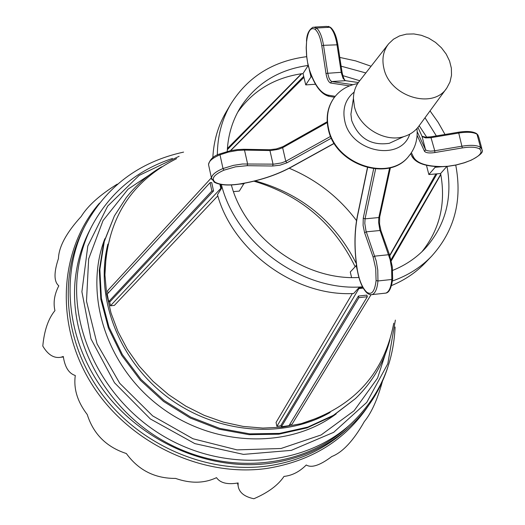 <?xml version="1.0" encoding="UTF-8"?>
<svg xmlns="http://www.w3.org/2000/svg" width="525" height="525" viewBox="0 0 525 525"><rect width="100%" height="100%" fill="white"/><g stroke="black" fill="none" stroke-linecap="round" stroke-linejoin="round"><path stroke-width="0.79" d="M117.232 184.137C99.842 194.978 87.832 205.761 81.211 216.477C66.432 232.634 58.839 246.665 58.439 258.569C53.767 272.6 53.891 281.689 58.807 285.836C54.403 294.269 53.11 302.531 54.935 310.629C48.287 318.688 44.244 330.501 42.794 346.06C47.965 354.815 54.009 358.542 60.939 357.243L63.295 356.468C64.87 367.159 68.873 373.505 75.292 375.5C73.461 388.749 77.444 401.756 87.242 414.533C93.424 434.05 106.457 447.051 126.341 453.528C138.502 470.242 154.914 478.538 175.58 478.419C190.654 483.689 204.297 483.433 216.503 477.652C220.251 483.02 227.456 484.785 238.133 482.954L238.088 485.632C238.927 492.325 244.184 496.696 253.864 498.75C268.15 492.588 278.197 485.139 284.005 476.411C292.13 475.552 299.552 471.745 306.272 464.986C311.483 468.215 319.994 465.393 331.807 456.52C342.667 452.307 353.509 440.659 364.317 421.582C371.444 412.919 377.488 399.479 382.456 381.262M99.448 203.201C59.378 249.355 54.416 323.774 91.114 383.092C127.634 442.45 201.6 477.875 267.166 468.392C311.377 461.173 345.122 440.291 368.399 405.746M237.818 484.345L237.49 483.105M63.341 357.026L62.252 357.092M355.044 266.51C333.926 223.479 300.234 195.037 253.969 181.184M183.586 152.106C138.902 161.923 105.893 186.795 84.545 226.715L82.674 230.455C57.717 280.179 65.303 346.94 104.062 396.861C142.82 446.742 209.107 474.278 268.052 465.918C298.856 461.291 325.08 449.151 346.71 429.502L349.794 426.674C367.625 410.097 380.271 390.364 387.732 367.48M84.545 226.715C59.496 276.603 67.141 343.639 106.096 393.783C145.044 443.887 211.641 471.568 270.828 463.201C301.763 458.568 328.086 446.394 349.794 426.674M391.263 260.853L440.823 174.536M230.632 150.662L303.942 77.365M356.527 220.612C338.828 197.098 316.391 179.642 289.209 168.243C316.391 179.642 338.828 197.098 356.527 220.612M389.701 255.347L435.921 173.933M227.397 148.503L301.494 73.73M358.91 277.456C304.579 280.855 245.444 238.009 231.361 184.951M315.545 84.243L305.74 84.906L303.03 73.526L308.149 65.592M303.03 73.526C275.015 77.424 253.227 90.333 237.674 112.265M227.233 151.482C227.975 135.575 232.227 121.144 239.977 108.196C255.445 83.928 278.158 69.674 308.116 65.454M446.814 166.464L440.626 173.519L428.853 174.549L426.458 165.237M447.024 166.445C452.74 198.299 445.436 225.665 425.099 248.542C416.135 258.024 405.326 265.309 392.667 270.401M421.89 251.777C439.812 229.432 446.06 203.346 440.626 173.519M389.931 339.885L377.567 378.098L354.126 410.727L321.129 434.956L281.026 448.494L237.057 449.886L192.97 438.749L152.663 415.892L119.739 383.289L97.066 343.868L86.494 301.166L88.659 258.897L103.038 220.566L128.093 189.157L161.523 166.904M336.21 413.871C288.986 449.393 213.406 447.228 159.81 406.455C106.037 365.918 83.468 293.751 104.869 238.665M255.157 180.895C301.166 193.646 334.891 221.215 356.324 263.596M371.004 294.748L291.985 424.325L289.616 424.64M352.36 293.547L276.052 422.441L276.898 426.326L358.903 288.573L358.7 287.91L362.959 287.674M109.627 301.567L110.44 305.806L220.802 188.39L221.498 188.377L217.462 194.709C232.811 251.258 295.634 296.783 353.653 293.508L358.7 287.91M395.371 320.099L387.798 363.759L366.752 402.406L333.683 432.324L291.316 450.365L243.482 454.387L194.847 443.625L150.334 418.943L114.516 382.784L90.989 338.881L81.9 291.749L87.793 246.074L107.638 206.141L139.145 175.416L179.117 156.299M395.102 327.009C393.376 365.072 378.788 397.222 351.343 423.458L347.872 426.661C302.938 468.379 226.498 475.972 165.145 441.833C103.707 407.886 66.813 336.971 75.876 274.293C78.074 258.799 82.609 244.289 89.473 230.757L91.612 226.544C109.443 193.095 136.408 170.389 172.515 158.438M351.343 423.458C306.239 465.347 229.438 472.94 167.757 438.611C105.998 404.473 68.893 333.204 77.962 270.263C80.174 254.704 84.722 240.128 91.612 226.544M110.44 305.806L114.384 305.386L217.803 195.864M211.391 177.817L107.546 290.765L108.019 293.239M281.177 425.762L276.898 426.326M176.603 158.655C130.18 181.853 106.293 220.598 104.928 274.89L106.647 293.947L111.005 312.946L117.954 331.524L127.378 349.322L139.112 365.997L152.946 381.222L168.61 394.688L185.804 406.133L204.192 415.341L223.42 422.139L243.108 426.412L262.874 428.085L282.352 427.16L301.166 423.668C353.128 407.682 384.005 374.187 393.776 323.17M389.97 339.721C383.992 362.519 372.474 382.154 355.425 398.619L333.46 415.295L307.84 427.081L279.569 433.387L249.795 433.86L219.772 428.38L190.805 417.132L164.161 400.562L141.008 379.378L122.358 354.526L108.983 327.095L101.397 298.305L99.848 269.384L104.285 241.546L114.411 215.893L126.282 197.603C136.119 185.122 147.919 174.864 161.674 166.819M355.425 398.619L332.601 416.108L307.013 427.888L278.775 434.195L249.04 434.667L219.05 429.201L190.122 417.966L163.511 401.422L140.392 380.264L121.767 355.438L108.406 328.046L100.839 299.289L99.291 270.401L103.727 242.589L114.411 215.893M107.894 244.105C94.546 296.625 118.322 359.933 167.107 396.821C215.834 433.781 283.211 439.51 330.153 412.433M220.802 188.39L219.903 184.242M213.537 190.969L211.732 182.602L210.072 182.641L107.238 294.092L108.688 301.619L211.877 191.015L213.537 190.969L110.191 301.534L108.688 301.619M220.395 184.341L221.498 188.377M211.877 191.015L210.072 182.641M212.835 157.782C213.649 140.976 218.098 125.685 226.17 111.923L230.849 103.983C221.918 119.241 217.422 136.27 217.363 155.072M392.457 280.98C407.833 275.592 420.892 267.33 431.622 256.187L425.25 262.848C415.859 272.6 404.631 280.166 391.565 285.541M431.622 256.187C454.46 230.862 462.492 200.504 455.739 165.106M445.01 134.466L438.158 122.358L430.034 110.893M371.077 66.242L355.602 60.88L339.787 57.428M306.652 56.674C273.19 60.998 247.918 76.768 230.849 103.983M221.373 184.518C235.882 243.685 302.308 291.795 362.506 286.84M363.208 288.107L358.903 288.573M281.033 425.237L358.404 296.054L366.844 295.129L367.336 296.723L358.89 297.655L281.433 426.694L281.033 425.237M281.433 426.694L288.98 425.69L367.336 296.723M358.89 297.655L358.404 296.054M389.812 255.662L437.003 173.834M391.007 259.757L440.764 174.215M244.099 183.297L239.321 191.093L233.494 191.605M351.586 277.522L350.267 271.983L356.547 265.256M426.74 137.215L419.16 125.731M359.743 80.732L342.779 75.613M244.191 183.704L239.229 184.131M311.902 76.834L310.99 76.893L309.258 69.661M341.125 66.183L365.833 72.942M425.007 117.757L436.347 135.916M442.07 166.694L435.127 167.291L434.903 166.438M357.361 270.592L356.094 265.302M227.318 149.717L301.77 73.69M230.37 150.721L303.706 76.355M435.127 167.291L428.853 174.549M310.99 76.893L305.74 84.906M333.539 98.569L333.408 98.766C327.456 107.625 325.762 117.797 328.322 129.281C335.252 165.112 389.34 182.752 408.909 156.004L409.087 155.787M354.165 92.072C345.398 99.238 342.267 108.872 344.767 120.986C350.831 152.237 400.765 162.081 409.756 134.177M357.669 83.587C347.412 85.47 339.419 90.385 333.697 98.339C327.744 107.205 326.051 117.377 328.617 128.868C335.547 164.719 389.662 182.365 409.238 155.61C415.367 147.938 417.946 138.902 416.975 128.5M351.98 107.527L350.91 114.22L351.658 120.461C358.575 138.298 371.116 145.917 389.294 143.312L395.502 140.444M331.426 138.127L286.958 162.803L285.777 161.293L282.64 147.696L282.903 146.672L327.2 121.734M349.525 85.877L330.415 82.996L331.669 81.546L345.594 80.673M421.982 136.198L425.558 149.782L424.567 151.423L417.113 135.365M379.601 216.635L378.833 217.54L365.052 218.846L363.248 218.183L373.656 168.833M388.159 44.415L359.422 81.145C355.543 86.028 353.548 91.777 353.437 98.392L354.414 106.568C358.857 127.142 384.687 142.807 403.837 136.598C410.176 134.702 415.177 131.23 418.832 126.184L446.44 88.508M383.919 68.473C381.701 58.964 383.27 50.741 388.625 43.811L393.507 39.198L399.538 35.917L406.422 34.138L413.825 33.928L421.385 35.3L428.741 38.174L435.54 42.413L441.459 47.814L446.211 54.121L449.571 61.025L451.369 68.211L451.507 75.318L449.984 82.012L446.847 87.951C433.145 109.882 389.714 96.639 383.919 68.473M329.529 96.436L328.906 96.311L329.529 96.436M211.811 179.563L211.483 178.244C211.706 174.91 215.545 171.675 223 168.538L233.441 165.362L242.498 163.99L273.906 164.148L281.439 162.927L285.777 161.293L330.645 136.356M327.259 122.594L282.64 147.696L278.316 149.336L270.795 150.544L244.506 150.091L237.668 150.419L228.592 152.04L219.995 154.796C212.566 157.953 208.747 161.221 208.537 164.607L208.786 165.762M286.958 162.803L279.963 165.191L272.672 166.018L273.039 164.148L269.935 150.544L269.233 149.743L243.948 149.284M272.672 166.018L247.209 165.69L247.577 163.807L244.506 150.091L243.574 149.408M247.209 165.69L235.567 166.812L223.965 170.172L223 168.538L219.995 154.796L220.178 153.818L230.213 150.754L237.208 149.605L243.817 149.284M223.965 170.172C213.846 174.72 210.925 178.743 215.191 182.254C220.362 185.023 228.434 185.614 239.42 184.012C258.812 180.81 275.796 175.298 290.364 167.462L334.189 143.273M215.191 182.254L213.997 182.024M290.364 167.462L290.988 167.121M330.415 82.996C328.348 81.861 326.872 78.665 325.979 73.415L321.786 45.767C320.447 37.629 318.248 32.169 315.203 29.387C310.839 26.867 307.965 30.909 306.593 41.501L306.502 41.331C306.685 34.335 308.917 29.61 313.195 27.156L316.549 28.022C319.777 30.949 322.101 36.717 323.512 45.321L327.869 73.894L329.004 77.962L330.258 80.299L331.669 81.546L352.898 84.702M358.365 82.537L345.188 80.627L343.087 78.35L341.342 73.001L336.971 44.507C335.547 35.923 333.198 30.174 329.93 27.254L326.524 26.394L314.685 27.07M325.979 73.415L342.057 72.247C343.186 77.378 344.348 80.187 345.535 80.679M321.786 45.767L323.512 45.321L337.752 44.796M315.203 29.387L316.549 28.022L329.93 27.254L330.868 27.681C334.169 30.752 336.492 36.402 337.831 44.638M306.593 41.501L306.292 47.755L306.712 56.365L307.617 62.626L309.54 70.133C314.692 85.135 320.919 93.476 328.217 95.163L335.206 96.331M309.54 70.133L307.965 64.792L306.626 56.418L306.2 47.683L306.626 41.127M328.217 95.163L328.919 96.311C321.064 94.205 314.593 85.568 309.501 70.416L309.75 70.744M481.819 148.509L478.715 136.946L477.008 134.203C473.373 132.103 467.283 131.716 458.732 133.035L430.428 137.76L425.539 137.891L422.152 136.572L417.939 127.365M417.185 131.637L425.558 149.782L427.107 150.695L430.428 151.148L433.84 150.911L462.203 146.153C470.774 144.815 476.871 145.169 480.5 147.23L482.193 149.92C483.577 152.23 479.666 155.768 470.472 160.538L470.617 160.374M430.808 136.94L434.752 150.773L434.858 152.545C429.614 153.339 426.188 152.965 424.567 151.423M458.181 132.359L458.732 133.035L462.302 147.925L434.858 152.545M458.312 132.241C466.502 130.948 472.493 131.342 476.287 133.429L477.008 134.203L480.5 147.23L479.614 148.929C476.175 146.993 470.407 146.652 462.302 147.925M411.377 152.716L413.536 157.159C417.04 163.321 426.608 166.458 442.24 166.576L447.897 166.268L456.107 164.948L464.422 162.697L470.295 160.506C480.04 156.01 483.144 152.145 479.614 148.929M413.536 157.159L412.21 156.831L411.908 156.299M442.24 166.576L441.604 166.576M470.295 160.506L464.5 162.757L456.074 165.034L447.746 166.379L441.991 166.694C426.241 166.694 416.312 163.406 412.21 156.831L410.688 153.72M384.641 293.239L385.816 293.108C389.064 291.874 391.059 287.332 391.814 279.477L391.657 268.649L390.121 259.619L379.785 229.668L378.577 222.134L378.833 217.54L389.616 167.915M375.605 169.024L365.052 218.846L364.809 223.453L366.01 231.007L376.248 261.05L377.777 270.106L377.947 280.967C377.219 288.835 375.257 293.39 372.067 294.617L370.696 294.722M380.96 231.164L380.061 230.495L366.286 231.833L364.613 232.759L363.103 225.54L363.248 218.183M389.563 255.38L388.664 254.723L374.798 256.141L373.111 257.066L364.613 232.759M392.542 278.788L391.814 279.477L377.947 280.967L376.084 280.547L375.723 268.518L373.111 257.066M367.592 167.731L357.486 216.188C354.329 232.299 354.257 250.084 357.282 269.528C359.212 280.488 362.388 288.061 366.817 292.254C371.693 295.378 374.784 291.48 376.084 280.547M357.486 216.188L357.643 215.447M366.817 292.254L367.388 293.304M238.088 485.632L237.556 483.092M60.939 357.243L63.335 356.967M106.312 252.742L104.928 274.89M322.363 416.246L301.166 423.668M408.909 156.004L409.238 155.61M333.408 98.766L333.697 98.339M334.267 143.397L290.706 167.436C275.986 175.337 258.877 180.895 239.374 184.111C228.257 185.765 219.936 185.148 214.403 182.273L211.483 178.244L208.537 164.607C209.862 159.298 213.721 155.708 220.113 153.845M269.371 149.743L276.308 148.949L282.923 146.665M334.484 97.25L328.919 96.311M328.243 26.355L330.442 27.346M342.051 72.207L337.837 44.684M422.021 136.277L425.565 137.183L430.887 136.828M458.266 132.254L430.933 136.822M476.766 133.744L478.229 135.352M392.654 279.077C391.407 287.982 389.13 292.661 385.816 293.108L370.873 294.735L369.095 294.335L367.041 293.009C362.401 288.514 359.113 280.711 357.197 269.601C354.145 250.038 354.217 232.116 357.4 215.834L367.434 167.692M379.7 216.976L390.416 167.705M379.687 217.048L379.549 223.958L380.966 230.757M389.576 254.979L381.012 230.888M389.616 255.104L392.306 266.759L392.661 278.998M389.294 143.312L403.837 136.598M350.91 114.22L353.437 98.392"/></g></svg>
